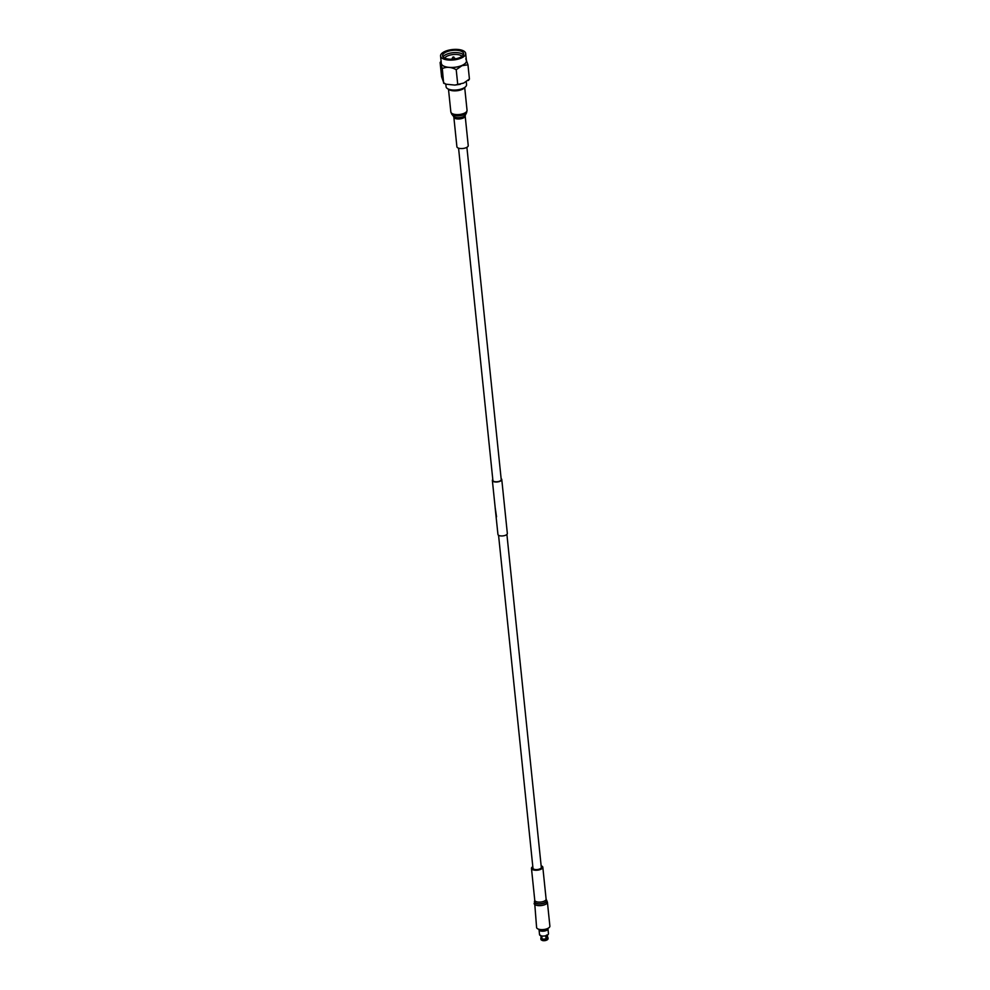 <?xml version="1.0" encoding="UTF-8"?>
<svg xmlns="http://www.w3.org/2000/svg" width="990" height="990" viewBox="0 0 990 990"><rect width="100%" height="100%" fill="white"/><g stroke="black" fill="none" stroke-linecap="round" stroke-linejoin="round"><path stroke-width="1.49" d="M458.568 148.166L492.896 480.435A4.183 1.732 -5.9 0 0 495.334 481.734A4.183 1.732 -5.9 0 0 499.653 481.152A4.183 1.732 -5.9 0 0 501.225 479.568L466.896 147.312M492.81 479.531A4.727 1.955 -5.9 0 0 492.364 480.484A4.727 1.955 -5.9 0 0 495.111 481.957A4.727 1.955 -5.9 0 0 499.987 481.301A4.727 1.955 -5.9 0 0 501.769 479.519A4.727 1.955 -5.9 0 0 501.138 478.665M492.364 480.484L495.186 507.759A4.727 1.955 174.1 0 0 495.223 507.932L496.535 516.805L495.186 507.932A4.752 1.98 174.1 0 1 495.149 507.759L495.309 509.244A4.752 1.98 174.1 0 0 495.309 509.281L497.945 534.439A4.727 1.955 -5.9 0 0 500.68 535.912A4.727 1.955 -5.9 0 0 505.556 535.256A4.727 1.955 -5.9 0 0 507.338 533.474L501.769 479.519M498.564 535.293L532.979 868.255A4.183 1.732 -5.9 0 0 535.404 869.554A4.183 1.732 -5.9 0 0 539.723 868.973A4.183 1.732 -5.9 0 0 541.307 867.389L506.905 534.427M541.146 865.792A5.705 2.364 174.1 0 1 542.817 867.228A5.705 2.364 174.1 0 1 540.664 869.381A5.705 2.364 174.1 0 1 534.773 870.185A5.705 2.364 174.1 0 1 531.469 868.403A5.705 2.364 174.1 0 1 532.818 866.646M534.117 903.499A6.683 2.772 174.1 0 0 537.991 905.578A6.683 2.772 174.1 0 0 544.884 904.65A6.683 2.772 174.1 0 0 547.408 902.125L549.883 926.108A6.683 2.772 174.1 0 1 547.359 928.62A6.683 2.772 174.1 0 1 540.466 929.561A6.683 2.772 174.1 0 1 536.592 927.482L534.55 901.284A6.237 2.586 -5.9 0 0 537.285 903.821A6.237 2.586 -5.9 0 0 544.463 903.053A6.237 2.586 -5.9 0 0 546.529 900.046A6.237 2.586 -5.9 0 0 546.468 899.972M546.616 928.905A3.601 1.497 174.1 0 1 545.639 929.486A3.601 1.497 174.1 0 1 540.354 929.548M547.792 928.434A4.48 1.856 174.1 0 1 547.953 928.843A4.48 1.856 174.1 0 1 546.257 930.526A4.48 1.856 174.1 0 1 541.641 931.157A4.48 1.856 174.1 0 1 539.043 929.759A4.48 1.856 174.1 0 1 539.117 929.325M546.789 935.08L547.099 934.931A4.48 1.856 -5.9 0 1 546.74 935.092A4.48 1.856 -5.9 0 1 546.332 935.253L546.369 935.55A4.48 1.856 174.1 0 1 540.825 935.748L540.788 935.451A4.48 1.856 -5.9 0 1 540.193 935.179L540.218 935.476A4.48 1.856 174.1 0 1 539.538 934.622L539.043 929.759M453.841 117.142L456.897 146.73A5.705 2.364 -5.9 0 0 460.202 148.5A5.705 2.364 -5.9 0 0 466.08 147.708A5.705 2.364 -5.9 0 0 468.233 145.555L465.176 115.966A5.705 2.364 174.1 0 1 463.023 118.119A5.705 2.364 174.1 0 1 457.145 118.924A5.705 2.364 174.1 0 1 453.841 117.142L453.531 116.362A6.138 2.549 -5.9 0 0 463.147 116.77A6.138 2.549 -5.9 0 0 465.312 115.137L466.587 112.699A7.71 3.205 174.1 0 1 463.864 114.729A7.71 3.205 174.1 0 1 451.786 114.221L450.846 111.981A8.143 3.378 -5.9 0 0 455.573 114.518A8.143 3.378 -5.9 0 0 463.976 113.38A8.143 3.378 -5.9 0 0 467.045 110.311L464.706 87.615M465.795 58.794L467.961 64.808L461.934 65.699L456.217 69.708C451.329 66.986 446.688 66.615 442.295 68.582L440.117 62.556L441.156 61.095M460.907 58.2A12.622 5.235 174.1 0 1 447.888 59.969A12.622 5.235 174.1 0 1 440.562 56.034A12.622 5.235 174.1 0 1 445.327 51.27A12.622 5.235 174.1 0 1 458.358 49.5A12.622 5.235 174.1 0 1 465.671 53.435A12.622 5.235 174.1 0 1 460.907 58.2M465.671 53.435L466.439 60.811A12.622 5.235 174.1 0 1 461.674 65.563A12.622 5.235 174.1 0 1 448.643 67.332A12.622 5.235 174.1 0 1 441.317 63.397L440.562 56.034M443.099 56.962A10.593 4.393 174.1 0 1 446.824 54.19A10.593 4.393 174.1 0 1 463.382 54.858M446.577 51.827A10.593 4.393 174.1 0 1 457.504 50.342A10.593 4.393 174.1 0 1 463.654 53.646A10.593 4.393 174.1 0 1 459.657 57.63A10.593 4.393 174.1 0 1 448.73 59.115A10.593 4.393 174.1 0 1 442.579 55.824A10.593 4.393 174.1 0 1 446.577 51.827M444.659 58.088A9.207 3.824 174.1 0 1 447.814 55.824A9.207 3.824 174.1 0 1 462.095 56.282M453.841 56.987L452.875 57.086L454.905 58.286L454.41 59.004M452.727 59.177L452.059 58.744L452.875 57.086M440.117 62.556L441.589 76.787L443.755 82.814L445.995 84.2L454.843 85.078L463.716 83.061L469.433 79.052L468.406 80.499M445.995 84.2L443.644 83.209L442.295 68.582M466.278 81.91L466.562 84.633A10.296 4.269 174.1 0 1 465.634 86.687A10.296 4.269 174.1 0 1 462.677 88.518A10.296 4.269 174.1 0 1 447.406 88.568A10.296 4.269 174.1 0 1 446.082 86.749L445.809 84.138M465.634 86.687L464.31 88.011A8.662 3.601 174.1 0 1 461.823 89.546A8.662 3.601 174.1 0 1 448.965 89.595L447.406 88.568M457.689 83.94L456.217 69.708M469.433 79.052L467.961 64.808M541.493 935.921L541.419 940.03A3.564 1.485 174.1 0 1 540.948 939.399L540.849 938.359A3.564 1.485 174.1 0 1 541.097 937.728M541.258 935.872L541.542 938.631A3.255 1.349 174.1 0 1 541.122 938.05L540.886 935.773M541.542 938.631L541.332 939.015A3.564 1.485 174.1 0 1 540.849 938.359M541.332 939.015L541.443 940.042A3.564 1.485 174.1 0 1 541.419 940.03M546.257 935.587L546.529 938.235A2.982 1.238 174.1 0 0 545.911 938.099M547.581 939.51A3.242 1.349 174.1 0 1 547.47 939.634A3.242 1.349 174.1 0 1 546.888 940.042L546.27 935.575M547.371 935.092L547.606 937.382A3.255 1.349 174.1 0 1 546.74 938.446L546.406 935.228M547.569 937.06A3.564 1.485 174.1 0 1 547.94 937.629A3.564 1.485 174.1 0 1 546.963 938.805L546.74 938.446M547.94 937.629L548.052 938.656A3.564 1.485 174.1 0 1 547.73 939.374A3.564 1.485 174.1 0 1 547.062 939.844L546.963 938.805M545.663 935.76L546.307 940.154A3.564 1.485 174.1 0 1 542.037 940.314L541.852 935.983M546.195 939.126A3.564 1.485 174.1 0 1 541.938 939.275M545.973 938.755A3.255 1.349 174.1 0 1 542.149 938.904M546.307 940.154L546.134 940.364A3.242 1.349 174.1 0 1 542.334 940.5L542.037 940.314M547.953 928.843L548.46 933.706A4.48 1.856 174.1 0 1 547.124 935.228M531.469 868.403L534.761 900.281A5.705 2.364 -5.9 0 0 538.077 902.063A5.705 2.364 -5.9 0 0 543.956 901.271A5.705 2.364 -5.9 0 0 546.109 899.118L546.406 899.898A6.138 2.549 174.1 0 1 544.376 902.855A6.138 2.549 174.1 0 1 537.335 903.623A6.138 2.549 174.1 0 1 534.625 901.123L534.55 901.284A6.237 2.586 -5.9 0 1 534.588 901.197M441.255 62.803A12.709 5.272 -5.9 0 0 447.963 67.295A12.709 5.272 -5.9 0 0 461.724 65.588A12.709 5.272 -5.9 0 0 466.377 60.217M542.817 867.228L546.109 899.118M534.761 900.281L534.625 901.123M546.406 899.898L547.408 902.125M465.176 115.966L465.312 115.137M453.531 116.362L451.786 114.221M450.846 111.981L448.495 89.286M460.251 84.299L454.843 85.078M467.045 110.311L466.587 112.699"/></g></svg>
